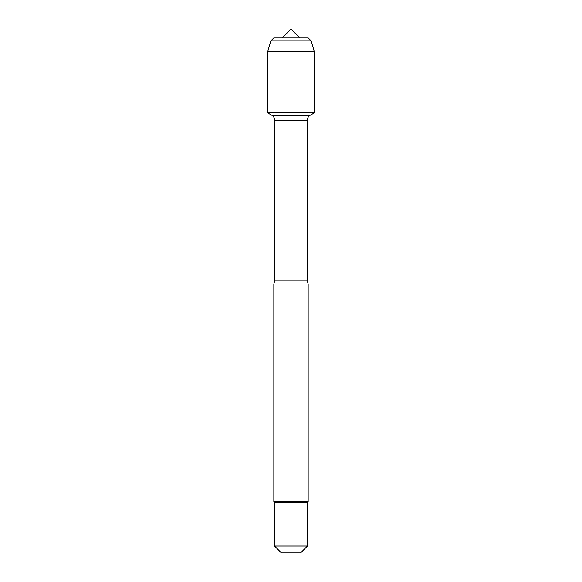 <?xml version="1.0" encoding="UTF-8"?>
<svg xmlns="http://www.w3.org/2000/svg" width="582" height="582" viewBox="0 0 582 582"><rect width="100%" height="100%" fill="white"/><g stroke="black" fill="none" stroke-linecap="round" stroke-linejoin="round"><path stroke-width="0.44" stroke-dasharray="2.91 2.18" d="M314.222 112.923L267.778 112.923M267.778 112.348L314.222 112.348L267.778 112.348M273.838 283.994L308.162 283.994M308.162 501.866L273.838 501.866M281.39 552.9L300.61 552.9M274.522 546.032L307.478 546.032M307.478 502.55L274.522 502.55M291 37.968L291 112.348L267.778 112.348L267.778 51.238L314.222 51.238M299.868 37.968L282.132 37.968L299.868 37.968M273.78 37.968L308.22 37.968M311.079 40.827L270.921 40.827M307.303 280.815L274.697 280.815M274.697 120.219L307.303 120.219M310.17 115.265L271.83 115.265"/><path stroke-width="0.87" d="M267.778 112.923L314.222 112.923L314.222 112.348L267.778 112.348L267.778 112.923L271.83 115.265C273.671 116.407 274.624 118.059 274.697 120.219L274.697 280.815L273.838 283.994L273.838 501.866L308.162 501.866L308.162 283.994L273.838 283.994M307.478 546.032L300.61 552.9L281.39 552.9L274.522 546.032L307.478 546.032L307.478 502.55L308.162 501.866M273.838 501.866L274.522 502.55L307.478 502.55M270.921 40.827L311.079 40.827L308.22 37.968L273.78 37.968L270.921 40.827L267.778 51.238L267.778 112.348L314.222 112.348L314.222 51.238L267.778 51.238L270.921 40.827L273.78 37.968L282.132 37.968L291 29.1L291 37.968M282.132 37.968L291 29.1L299.868 37.968M311.079 40.827L314.222 51.238M274.697 280.815L307.303 280.815L308.162 283.994M307.303 280.815L307.303 120.219L274.697 120.219M271.83 115.265L310.17 115.265L314.222 112.923M307.303 120.219C307.376 118.059 308.329 116.407 310.17 115.265M274.522 502.55L274.522 546.032"/></g></svg>
